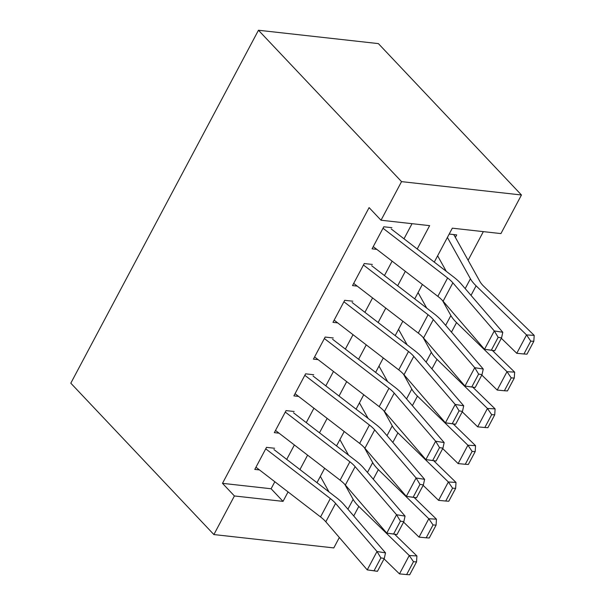 <?xml version="1.0" encoding="UTF-8"?>
<svg xmlns="http://www.w3.org/2000/svg" width="605" height="605" viewBox="0 0 605 605"><rect width="100%" height="100%" fill="white"/><g stroke="black" fill="none" stroke-linecap="round" stroke-linejoin="round"><path stroke-width="0.91" d="M339.337 537.505L333.801 547.918L213.883 534.563L70.808 383.184L258.464 30.25L378.375 43.605L521.457 194.984L500.932 233.59L452.321 228.176L434.277 262.101M468.111 260.279L483.342 231.632M274.609 448.26L266.51 447.36L254.781 469.42L259.5 469.941M294.159 411.498L286.059 410.598L274.33 432.651L279.049 433.18M313.708 374.737L305.601 373.829L293.879 395.889L298.598 396.419M333.257 337.968L325.15 337.068L313.42 359.128L318.139 359.65M352.806 301.207L344.699 300.307L332.969 322.359L337.688 322.888M372.347 264.445L364.248 263.538L352.518 285.598L357.237 286.127M455.383 237.41L456.714 234.899L449.19 234.059M417.223 248.98L429.633 225.642L381.021 220.228L369.095 207.613L222.489 483.342L271.101 488.757L274.829 481.746M286.717 459.384L294.378 444.977M306.266 422.623L313.927 408.216M325.815 385.854L333.476 371.455M345.364 349.093L353.025 334.686M364.913 312.331L372.567 297.925M384.455 275.562L392.116 261.163M404.004 238.801L412.043 223.684M391.896 227.677L383.797 226.777L372.067 248.837L376.786 249.358M213.883 534.563L234.407 495.956L283.027 501.371L288.056 491.918M222.489 483.342L234.407 495.956M381.021 220.228L401.546 181.629L258.464 30.25M422.388 284.456L414.727 298.862M402.839 321.225L395.186 335.631M383.298 357.986L375.637 372.393M363.749 394.747L356.088 409.154M344.2 431.516L336.539 445.923M324.651 468.278L316.99 482.684M521.457 194.984L401.546 181.629M299.944 469.563L307.597 455.157M319.485 432.794L327.146 418.388M339.034 396.033L346.695 381.626M358.584 359.272L366.244 344.865M378.133 322.503L385.793 308.096M397.682 285.741L405.335 271.335M271.101 488.757L283.027 501.371M383.01 228.251L447.617 277.967A22.37 8.175 -152 0 1 452.873 282.83L494.293 330.927L502.8 332.281L461.381 284.184A33.547 12.266 28 0 0 453.5 276.893L391.216 228.962M494.731 350.734L484.514 349.304L494.293 330.927L498.165 337.325L491.328 350.197L494.731 350.734L501.568 337.87L498.165 337.325M373.24 246.628L437.839 296.352A22.37 8.175 -152 0 1 443.102 301.214L484.514 349.304L491.328 350.197M501.568 337.87L502.8 332.281M523.93 353.986L526.985 354.167L533.829 341.303L530.767 341.122L523.93 353.986L516.768 353.305L501.348 338.293M446.271 271.327L437.627 255.802M516.768 353.305L526.547 334.928L476.097 285.825A33.547 12.266 -152 0 1 470.425 278.776L447.397 237.425M530.767 341.122L526.547 334.928L534.192 335.374L533.829 341.303M453.591 234.551A15.654 5.725 -152 0 1 454.65 236.109L479.969 281.575A22.37 8.175 28 0 0 483.743 286.271L534.192 335.374M363.461 265.013L428.068 314.729A22.37 8.175 -152 0 1 433.324 319.591L474.743 367.689L483.251 369.042L441.839 320.952A33.547 12.266 28 0 0 433.951 313.655L371.667 265.724M475.182 387.502L464.973 386.073L474.743 367.689L478.615 374.094L471.779 386.958L475.182 387.502L482.026 374.631L478.615 374.094M353.691 283.397L418.289 333.113A22.37 8.175 -152 0 1 423.553 337.976L464.973 386.073L471.779 386.958M482.026 374.631L483.251 369.042M343.92 301.774L408.519 351.497A22.37 8.175 -152 0 1 413.775 356.36L455.194 404.45L463.71 405.811L422.29 357.714A33.547 12.266 28 0 0 414.402 350.416L352.118 302.485M455.633 424.264L445.424 422.834L455.194 404.45L459.074 410.855L452.23 423.719L455.633 424.264L462.477 411.4L459.074 410.855M334.141 320.158L398.748 369.874A22.37 8.175 -152 0 1 404.004 374.737L445.424 422.834L452.23 423.719M462.477 411.4L463.71 405.811M324.371 338.543L388.97 388.259A22.37 8.175 -152 0 1 394.226 393.121L435.645 441.219L444.161 442.573L402.741 394.475A33.547 12.266 28 0 0 394.853 387.185L332.576 339.254M436.084 461.025L425.875 459.596L435.645 441.219L439.525 447.617L432.681 460.488L436.084 461.025L442.928 448.161L439.525 447.617M314.592 356.92L379.199 406.643A22.37 8.175 -152 0 1 384.455 411.506L425.875 459.596L432.681 460.488M442.928 448.161L444.161 442.573M304.822 375.304L369.421 425.02A22.37 8.175 -152 0 1 374.684 429.883L416.104 477.98L424.612 479.334L383.192 431.244A33.547 12.266 28 0 0 375.304 423.946L313.027 376.015M416.542 497.794L406.326 496.365L416.104 477.98L419.976 484.386L413.132 497.249L416.542 497.794L423.379 484.923L419.976 484.386M295.051 393.689L359.65 443.405A22.37 8.175 -152 0 1 364.906 448.267L406.326 496.365L413.132 497.249M423.379 484.923L424.612 479.334M504.381 390.754L507.444 390.928L514.28 378.065L511.225 377.883L504.381 390.754L497.219 390.074L481.799 375.062M426.722 308.096L418.078 292.57M497.219 390.074L506.998 371.689L456.548 322.586A33.547 12.266 -152 0 1 450.876 315.538L442.565 300.617M511.225 377.883L506.998 371.689L514.651 372.135L514.28 378.065M492.5 350.582L514.651 372.135M484.832 427.516L487.895 427.697L494.731 414.826L491.676 414.652L484.832 427.516L477.678 426.835L462.25 411.823M407.173 344.858L398.529 329.332M477.678 426.835L487.448 408.451L436.999 359.355A33.547 12.266 -152 0 1 431.327 352.307L423.024 337.378M491.676 414.652L487.448 408.451L495.102 408.897L494.731 414.826M472.951 387.344L495.102 408.897M465.283 464.277L468.346 464.458L475.19 451.595L472.127 451.413L465.283 464.277L458.129 463.596L442.701 448.585M387.631 381.619L378.987 366.093M458.129 463.596L467.899 445.219L417.45 396.116A33.547 12.266 -152 0 1 411.786 389.068L403.474 374.147M472.127 451.413L467.899 445.219L475.553 445.666L475.19 451.595M453.402 424.105L475.553 445.666M445.734 501.046L448.797 501.22L455.641 488.356L452.578 488.174L445.734 501.046L438.58 500.365L423.152 485.354M368.082 418.388L359.438 402.862M438.58 500.365L448.35 481.981L397.901 432.877A33.547 12.266 -152 0 1 392.237 425.829L383.925 410.908M452.578 488.174L448.35 481.981L456.004 482.427L455.641 488.356M433.853 460.874L456.004 482.427M285.273 412.065L349.879 461.789A22.37 8.175 -152 0 1 355.135 466.652L396.555 514.742L405.063 516.103L363.643 468.005A33.547 12.266 28 0 0 355.755 460.708L293.478 412.776M396.993 534.555L386.776 533.126L396.555 514.742L400.427 521.147L393.59 534.011L396.993 534.555L403.83 521.692L400.427 521.147M275.502 430.45L340.101 480.166A22.37 8.175 -152 0 1 345.357 485.029L386.776 533.126L393.59 534.011M403.83 521.692L405.063 516.103M426.192 537.807L429.248 537.989L436.092 525.117L433.029 524.943L426.192 537.807L419.031 537.127L403.603 522.115M348.533 455.149L339.889 439.623M419.031 537.127L428.809 518.742L378.359 469.646A33.547 12.266 -152 0 1 372.688 462.598L364.376 447.67M433.029 524.943L428.809 518.742L436.455 519.188L436.092 525.117M414.312 497.635L436.455 519.188M265.724 448.834L330.33 498.55A22.37 8.175 -152 0 1 335.586 503.413L377.006 551.51L385.514 552.864L344.094 504.767A33.547 12.266 28 0 0 336.214 497.476L273.929 449.545M377.444 571.317L367.235 569.887L377.006 551.51L380.878 557.908L374.041 570.78L377.444 571.317L384.288 558.453L380.878 557.908M255.953 467.211L320.552 516.935A22.37 8.175 -152 0 1 325.815 521.797L367.235 569.887L374.041 570.78M384.288 558.453L385.514 552.864M406.643 574.568L409.698 574.75L416.542 561.886L413.48 561.705L406.643 574.568L399.481 573.888L384.062 558.876M328.984 491.91L320.34 476.385M399.481 573.888L409.26 555.511L358.81 506.408A33.547 12.266 -152 0 1 353.138 499.359L344.827 484.439M413.48 561.705L409.26 555.511L416.905 555.957L416.542 561.886M394.762 534.396L416.905 555.957M447.617 277.967L437.839 296.352M452.873 282.83L443.102 301.214M471.015 295.376L476.097 285.825M465.2 288.615L470.425 278.776M428.068 314.729L418.289 333.113M433.324 319.591L423.553 337.976M408.519 351.497L398.748 369.874M413.775 356.36L404.004 374.737M388.97 388.259L379.199 406.643M394.226 393.121L384.455 411.506M369.421 425.02L359.65 443.405M374.684 429.883L364.906 448.267M451.466 332.137L456.548 322.586M445.651 325.377L450.876 315.538M431.925 368.899L436.999 359.355M426.102 362.138L431.327 352.307M412.376 405.668L417.45 396.116M406.552 398.907L411.786 389.068M392.827 442.429L397.901 432.877M387.003 435.668L392.237 425.829M349.879 461.789L340.101 480.166M355.135 466.652L345.357 485.029M373.277 479.19L378.359 469.646M367.454 472.429L372.688 462.598M330.33 498.55L320.552 516.935M335.586 503.413L325.815 521.797M353.728 515.959L358.81 506.408M347.913 509.198L353.138 499.359"/></g></svg>
